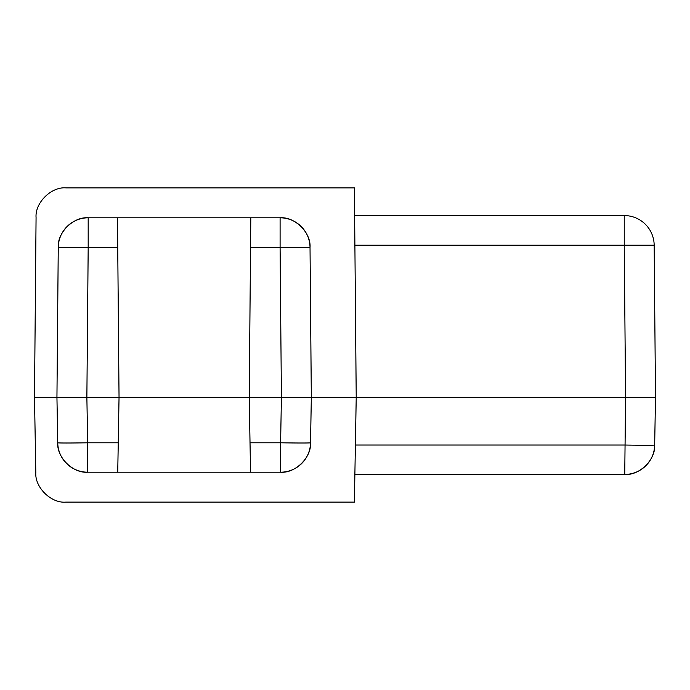<?xml version="1.0" encoding="UTF-8"?>
<svg xmlns="http://www.w3.org/2000/svg" width="690" height="690" viewBox="0 0 690 690"><rect width="100%" height="100%" fill="white"/><g stroke="black" fill="none" stroke-linecap="round" stroke-linejoin="round"><path stroke-width="1.03" d="M117.74 472.193L87.665 472.193C73.011 473.478 56.709 457.453 57.736 442.79L56.942 397.371L119.042 397.371L117.74 472.193L250.539 472.193L249.228 397.371L281.408 397.371L280.097 247.477L250.539 247.477L250.798 217.807L280.097 217.807C294.82 216.496 311.207 232.737 310.026 247.477L311.328 397.371L310.535 442.79C311.57 457.453 295.26 473.478 280.614 472.193L250.539 472.193M655.5 397.371L654.172 245.226L655.5 397.371L654.672 445.033L655.5 397.371L356.221 397.371L354.393 187.878L65.999 187.878C51.267 186.567 34.888 202.808 36.07 217.548L34.5 397.371L56.942 397.371L58.253 247.477C57.072 232.737 73.451 216.496 88.182 217.807L250.798 217.807M117.481 217.807L119.042 397.371L249.228 397.371L250.539 247.477M34.5 397.371L35.811 472.719C34.785 487.382 51.095 503.407 65.74 502.122L354.393 502.122L356.221 397.371L281.408 397.371L280.614 442.79A29.929 0.526 -179 0 0 310.535 442.79A29.929 29.929 0 0 1 280.614 472.193A29.929 29.929 0 0 0 310.535 442.79M56.942 397.371L86.871 397.371L87.665 442.79L118.257 442.79M355.393 445.033L624.743 445.033A29.929 0.526 -179 0 0 654.672 445.033A29.929 29.929 0 0 1 624.743 474.435A29.929 29.929 0 0 0 654.672 445.033C655.698 459.695 639.389 475.72 624.743 474.435L354.876 474.435M354.634 215.565L624.243 215.565L624.243 245.226L354.893 245.226M624.743 474.435L625.58 397.371L624.243 245.226L654.172 245.226A29.929 29.929 0 0 0 624.243 215.565A29.929 29.929 0 0 1 654.172 245.226M310.026 247.477A29.929 29.929 0 0 0 280.097 217.807L280.097 247.477L310.026 247.477A29.929 29.929 0 0 0 280.097 217.807M57.736 442.79A29.929 29.929 0 0 0 87.665 472.193L87.665 442.79A29.929 0.526 -1 0 1 57.736 442.79A29.929 29.929 0 0 0 87.665 472.193M117.74 247.477L88.182 247.477L88.182 217.807A29.929 29.929 0 0 0 58.253 247.477L88.182 247.477L86.871 397.371M250.022 442.79L280.614 442.79L280.614 472.193"/></g></svg>
